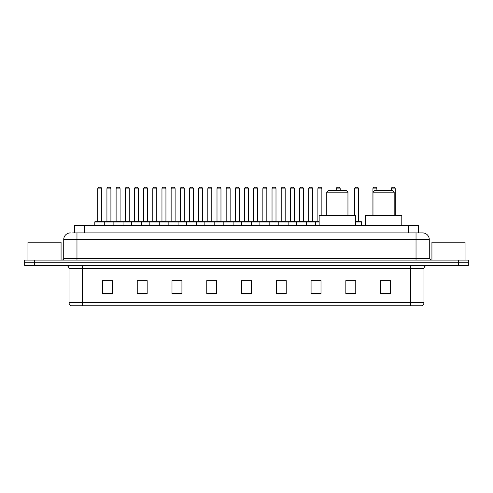 <?xml version="1.0" encoding="UTF-8"?>
<svg xmlns="http://www.w3.org/2000/svg" width="493" height="493" viewBox="0 0 493 493"><rect width="100%" height="100%" fill="white"/><g stroke="black" fill="none" stroke-linecap="round" stroke-linejoin="round"><path stroke-width="0.74" d="M74.653 232.924L74.653 225.64L418.347 225.64L418.347 232.924M72.816 232.924L420.338 232.924M72.662 232.924L76.97 232.924L76.97 239.549L63.72 239.549L63.72 258.418A1.658 1.658 0 0 1 62.069 260.076M70.345 232.924A6.625 6.625 0 0 0 63.72 239.549M429.28 239.549L416.03 239.549L416.03 232.924L422.655 232.924A6.625 6.625 0 0 1 429.28 239.549L429.28 258.418L430.931 260.076M34.584 260.076L24.65 260.076L24.65 262.726L34.584 262.726L24.65 262.726L24.65 265.376L34.584 265.376L34.584 262.726L458.416 262.726L34.584 262.726L34.584 260.076L458.416 260.076L458.416 262.726L468.35 262.726L458.416 262.726L458.416 265.376L34.584 265.376M468.35 260.076L468.35 262.726L468.35 260.076L458.416 260.076M421.429 305.771L410.737 305.771L410.737 302.591L423.98 302.591L423.98 268.685A3.309 3.309 0 0 1 427.289 265.376M421.33 305.771L71.405 305.771A3.309 3.309 0 0 1 69.02 302.591L69.02 268.685C68.823 266.676 67.72 265.573 65.711 265.376M390.536 293.883L390.536 280.64L380.602 280.64L380.602 293.883L390.536 293.883M355.767 293.883L355.767 280.64L345.833 280.64L345.833 293.883L355.767 293.883M321.005 293.883L321.005 280.64L311.071 280.64L311.071 293.883L321.005 293.883M286.236 293.883L286.236 280.64L276.302 280.64L276.302 293.883L286.236 293.883M112.398 293.883L112.398 280.64L102.464 280.64L102.464 293.883L112.398 293.883M147.167 293.883L147.167 280.64L137.233 280.64L137.233 293.883L147.167 293.883M181.929 293.883L181.929 280.64L171.995 280.64L171.995 293.883L181.929 293.883M216.698 293.883L216.698 280.64L206.764 280.64L206.764 293.883L216.698 293.883M251.467 293.883L251.467 280.64L241.533 280.64L241.533 293.883L251.467 293.883M468.35 265.376L468.35 262.726L468.35 265.376L458.416 265.376M317.393 280.708L313.184 280.708M354.079 280.708L349.278 280.708M216.501 280.708L212.298 280.708M207.331 280.708L216.698 280.708M179.816 280.708L175.607 280.708M143.124 280.708L138.921 280.708M106.439 280.708L111.406 280.708M276.302 280.708L285.669 280.708M280.702 280.708L276.499 280.708M244.017 280.708L248.983 280.708M181.929 280.708L171.995 280.708M147.167 280.708L137.233 280.708M321.005 280.708L311.071 280.708M355.767 280.708L345.833 280.708M390.536 280.708L380.602 280.708M61.07 260.076L61.07 242.192L27.959 242.192L27.959 260.076M326.76 192.196L347.953 192.196L346.302 190.538L328.418 190.538L326.76 192.196L326.76 215.706M347.953 192.196L347.953 215.706M355.57 225.64L355.57 215.706L319.15 215.706L319.15 225.64M372.985 192.196L394.178 192.196L392.527 190.538L374.643 190.538L372.985 192.196L372.985 215.706M394.178 192.196L394.178 215.706M401.795 225.64L401.795 215.706L365.375 215.706L365.375 225.64M465.041 260.076L465.041 242.192L431.93 242.192L431.93 260.076M319.15 221.998L94.779 221.998A0.333 0.333 0 0 1 95.112 221.665L104.387 221.665A0.333 0.333 0 0 1 104.713 221.998L104.713 225.64M101.737 221.332A0.333 0.333 0 0 0 102.063 221.665A0.333 0.333 0 0 1 101.737 221.332L101.737 188.887A1.658 1.658 0 0 0 100.079 187.229L99.42 187.229L100.079 187.229A1.658 1.658 0 0 1 101.737 188.887L97.762 188.887A1.658 1.658 0 0 1 99.42 187.229A1.658 1.658 0 0 0 97.762 188.887L97.762 221.332A0.333 0.333 0 0 1 97.429 221.665A0.333 0.333 0 0 0 97.762 221.332L101.737 221.332M104.387 221.665L95.112 221.665A0.333 0.333 0 0 0 94.779 221.998L94.779 225.64M113.125 225.64L113.125 221.998A0.333 0.333 0 0 1 113.458 221.665L122.726 221.665A0.333 0.333 0 0 1 123.059 221.998L123.059 225.64M120.076 221.332A0.333 0.333 0 0 0 120.409 221.665A0.333 0.333 0 0 1 120.076 221.332L120.076 188.887A1.658 1.658 0 0 0 118.425 187.229L117.759 187.229L118.425 187.229A1.658 1.658 0 0 1 120.076 188.887L116.108 188.887A1.658 1.658 0 0 1 117.759 187.229A1.658 1.658 0 0 0 116.108 188.887L116.108 221.332A0.333 0.333 0 0 1 115.775 221.665A0.333 0.333 0 0 0 116.108 221.332L120.076 221.332M131.471 225.64L131.471 221.998A0.333 0.333 0 0 1 131.797 221.665L141.072 221.665A0.333 0.333 0 0 1 141.405 221.998L141.405 225.64M138.422 221.332A0.333 0.333 0 0 0 138.755 221.665A0.333 0.333 0 0 1 138.422 221.332L138.422 188.887A1.658 1.658 0 0 0 136.764 187.229L136.105 187.229L136.764 187.229A1.658 1.658 0 0 1 138.422 188.887L134.447 188.887A1.658 1.658 0 0 1 136.105 187.229A1.658 1.658 0 0 0 134.447 188.887L134.447 221.332A0.333 0.333 0 0 1 134.121 221.665A0.333 0.333 0 0 0 134.447 221.332L138.422 221.332M149.81 225.64L149.81 221.998A0.333 0.333 0 0 1 150.143 221.665L159.418 221.665A0.333 0.333 0 0 1 159.744 221.998L159.744 225.64M157.101 221.665A0.333 0.333 0 0 1 156.768 221.332L152.793 221.332L152.793 188.887A1.658 1.658 0 0 1 154.451 187.229L155.11 187.229A1.658 1.658 0 0 1 156.768 188.887L152.793 188.887A1.658 1.658 0 0 1 154.451 187.229L155.11 187.229A1.658 1.658 0 0 1 156.768 188.887L156.768 221.332A0.333 0.333 0 0 0 157.101 221.665L152.46 221.665A0.333 0.333 0 0 0 152.793 221.332A0.333 0.333 0 0 1 152.46 221.665M168.156 225.64L168.156 221.998A0.333 0.333 0 0 1 168.489 221.665L177.757 221.665A0.333 0.333 0 0 1 178.09 221.998L178.09 225.64M175.44 221.665A0.333 0.333 0 0 1 175.114 221.332L171.139 221.332L171.139 188.887A1.658 1.658 0 0 1 172.79 187.229L173.456 187.229A1.658 1.658 0 0 1 175.114 188.887L171.139 188.887A1.658 1.658 0 0 1 172.79 187.229L173.456 187.229A1.658 1.658 0 0 1 175.114 188.887L175.114 221.332A0.333 0.333 0 0 0 175.44 221.665L170.806 221.665A0.333 0.333 0 0 0 171.139 221.332A0.333 0.333 0 0 1 170.806 221.665M186.502 225.64L186.502 221.998A0.333 0.333 0 0 1 186.835 221.665L196.103 221.665A0.333 0.333 0 0 1 196.436 221.998L196.436 225.64M193.786 221.665A0.333 0.333 0 0 1 193.453 221.332L189.478 221.332L189.478 188.887A1.658 1.658 0 0 1 191.136 187.229L191.802 187.229A1.658 1.658 0 0 1 193.453 188.887L189.478 188.887A1.658 1.658 0 0 1 191.136 187.229L191.802 187.229A1.658 1.658 0 0 1 193.453 188.887L193.453 221.332A0.333 0.333 0 0 0 193.786 221.665L189.152 221.665A0.333 0.333 0 0 0 189.478 221.332A0.333 0.333 0 0 1 189.152 221.665M204.848 225.64L204.848 221.998A0.333 0.333 0 0 1 205.174 221.665L214.449 221.665A0.333 0.333 0 0 1 214.782 221.998L214.782 225.64M212.132 221.665A0.333 0.333 0 0 1 211.799 221.332L207.824 221.332L207.824 188.887A1.658 1.658 0 0 1 209.482 187.229L210.141 187.229A1.658 1.658 0 0 1 211.799 188.887L207.824 188.887A1.658 1.658 0 0 1 209.482 187.229L210.141 187.229A1.658 1.658 0 0 1 211.799 188.887L211.799 221.332A0.333 0.333 0 0 0 212.132 221.665L207.491 221.665A0.333 0.333 0 0 0 207.824 221.332A0.333 0.333 0 0 1 207.491 221.665M223.187 225.64L223.187 221.998A0.333 0.333 0 0 1 223.52 221.665L232.795 221.665A0.333 0.333 0 0 1 233.121 221.998L233.121 225.64M230.471 221.665A0.333 0.333 0 0 1 230.145 221.332L226.17 221.332L226.17 188.887A1.658 1.658 0 0 1 227.828 187.229L228.487 187.229A1.658 1.658 0 0 1 230.145 188.887L226.17 188.887A1.658 1.658 0 0 1 227.828 187.229L228.487 187.229A1.658 1.658 0 0 1 230.145 188.887L230.145 221.332A0.333 0.333 0 0 0 230.471 221.665L225.837 221.665A0.333 0.333 0 0 0 226.17 221.332A0.333 0.333 0 0 1 225.837 221.665M241.533 225.64L241.533 221.998A0.333 0.333 0 0 1 241.866 221.665L251.134 221.665A0.333 0.333 0 0 1 251.467 221.998L251.467 225.64M248.817 221.665A0.333 0.333 0 0 1 248.484 221.332L244.516 221.332L244.516 188.887A1.658 1.658 0 0 1 246.167 187.229L246.833 187.229A1.658 1.658 0 0 1 248.484 188.887L244.516 188.887A1.658 1.658 0 0 1 246.167 187.229L246.833 187.229A1.658 1.658 0 0 1 248.484 188.887L248.484 221.332A0.333 0.333 0 0 0 248.817 221.665L244.183 221.665A0.333 0.333 0 0 0 244.516 221.332A0.333 0.333 0 0 1 244.183 221.665M259.879 225.64L259.879 221.998A0.333 0.333 0 0 1 260.205 221.665L269.48 221.665A0.333 0.333 0 0 1 269.813 221.998L269.813 225.64M267.163 221.665A0.333 0.333 0 0 1 266.83 221.332L262.855 221.332L262.855 188.887A1.658 1.658 0 0 1 264.513 187.229L265.172 187.229A1.658 1.658 0 0 1 266.83 188.887L262.855 188.887A1.658 1.658 0 0 1 264.513 187.229L265.172 187.229A1.658 1.658 0 0 1 266.83 188.887L266.83 221.332A0.333 0.333 0 0 0 267.163 221.665L262.529 221.665A0.333 0.333 0 0 0 262.855 221.332A0.333 0.333 0 0 1 262.529 221.665M278.218 225.64L278.218 221.998A0.333 0.333 0 0 1 278.551 221.665L287.826 221.665A0.333 0.333 0 0 1 288.152 221.998L288.152 225.64M285.509 221.665A0.333 0.333 0 0 1 285.176 221.332L281.201 221.332L281.201 188.887A1.658 1.658 0 0 1 282.859 187.229L283.518 187.229A1.658 1.658 0 0 1 285.176 188.887L281.201 188.887A1.658 1.658 0 0 1 282.859 187.229L283.518 187.229A1.658 1.658 0 0 1 285.176 188.887L285.176 221.332A0.333 0.333 0 0 0 285.509 221.665L280.868 221.665A0.333 0.333 0 0 0 281.201 221.332A0.333 0.333 0 0 1 280.868 221.665M296.564 225.64L296.564 221.998A0.333 0.333 0 0 1 296.897 221.665L306.165 221.665A0.333 0.333 0 0 1 306.498 221.998L306.498 225.64M303.848 221.665A0.333 0.333 0 0 1 303.522 221.332L299.547 221.332L299.547 188.887A1.658 1.658 0 0 1 301.198 187.229L301.864 187.229A1.658 1.658 0 0 1 303.522 188.887L299.547 188.887A1.658 1.658 0 0 1 301.198 187.229L301.864 187.229A1.658 1.658 0 0 1 303.522 188.887L303.522 221.332A0.333 0.333 0 0 0 303.848 221.665L299.214 221.665A0.333 0.333 0 0 0 299.547 221.332A0.333 0.333 0 0 1 299.214 221.665M113.556 221.665L104.282 221.665M106.932 188.887A1.658 1.658 0 0 1 108.589 187.229L109.249 187.229A1.658 1.658 0 0 1 110.907 188.887L106.932 188.887L106.932 221.332A0.333 0.333 0 0 1 106.605 221.665M110.907 188.887L110.907 221.332A0.333 0.333 0 0 0 111.239 221.665M131.902 221.665L122.628 221.665M125.277 188.887A1.658 1.658 0 0 1 126.935 187.229L127.595 187.229A1.658 1.658 0 0 1 129.252 188.887L125.277 188.887L125.277 221.332A0.333 0.333 0 0 1 124.945 221.665M129.252 188.887L129.252 221.332A0.333 0.333 0 0 0 129.579 221.665M150.242 221.665L140.973 221.665M143.623 188.887A1.658 1.658 0 0 1 145.275 187.229L145.94 187.229A1.658 1.658 0 0 1 147.592 188.887L143.623 188.887L143.623 221.332A0.333 0.333 0 0 1 143.29 221.665M147.592 188.887L147.592 221.332A0.333 0.333 0 0 0 147.925 221.665M168.588 221.665L159.319 221.665M161.963 188.887A1.658 1.658 0 0 1 163.621 187.229L164.286 187.229A1.658 1.658 0 0 1 165.938 188.887L161.963 188.887L161.963 221.332A0.333 0.333 0 0 1 161.636 221.665M165.938 188.887L165.938 221.332A0.333 0.333 0 0 0 166.27 221.665M186.933 221.665L177.659 221.665M180.309 188.887A1.658 1.658 0 0 1 181.966 187.229L182.626 187.229A1.658 1.658 0 0 1 184.283 188.887L180.309 188.887L180.309 221.332A0.333 0.333 0 0 1 179.976 221.665M184.283 188.887L184.283 221.332A0.333 0.333 0 0 0 184.616 221.665M205.273 221.665L196.004 221.665M198.654 188.887A1.658 1.658 0 0 1 200.306 187.229L200.971 187.229A1.658 1.658 0 0 1 202.629 188.887L198.654 188.887L198.654 221.332A0.333 0.333 0 0 1 198.322 221.665M202.629 188.887L202.629 221.332A0.333 0.333 0 0 0 202.956 221.665M223.619 221.665L214.35 221.665M217 188.887A1.658 1.658 0 0 1 218.652 187.229L219.317 187.229A1.658 1.658 0 0 1 220.969 188.887L217 188.887L217 221.332A0.333 0.333 0 0 1 216.667 221.665M220.969 188.887L220.969 221.332A0.333 0.333 0 0 0 221.302 221.665M241.964 221.665L232.69 221.665M235.34 188.887A1.658 1.658 0 0 1 236.997 187.229L237.657 187.229A1.658 1.658 0 0 1 239.315 188.887L235.34 188.887L235.34 221.332A0.333 0.333 0 0 1 235.013 221.665M239.315 188.887L239.315 221.332A0.333 0.333 0 0 0 239.647 221.665M260.31 221.665L251.036 221.665M253.685 188.887A1.658 1.658 0 0 1 255.343 187.229L256.003 187.229A1.658 1.658 0 0 1 257.66 188.887L253.685 188.887L253.685 221.332A0.333 0.333 0 0 1 253.353 221.665M257.66 188.887L257.66 221.332A0.333 0.333 0 0 0 257.987 221.665M278.65 221.665L269.381 221.665M272.031 188.887A1.658 1.658 0 0 1 273.683 187.229L274.348 187.229A1.658 1.658 0 0 1 276 188.887L272.031 188.887L272.031 221.332A0.333 0.333 0 0 1 271.698 221.665M276 188.887L276 221.332A0.333 0.333 0 0 0 276.333 221.665M296.996 221.665L287.727 221.665M290.371 188.887A1.658 1.658 0 0 1 292.029 187.229L292.694 187.229A1.658 1.658 0 0 1 294.346 188.887L290.371 188.887L290.371 221.332A0.333 0.333 0 0 1 290.044 221.665M294.346 188.887L294.346 221.332A0.333 0.333 0 0 0 294.678 221.665M315.668 225.64L315.668 221.998A0.333 0.333 0 0 0 315.341 221.665L306.067 221.665M308.717 188.887A1.658 1.658 0 0 1 310.374 187.229L311.034 187.229A1.658 1.658 0 0 1 312.691 188.887L308.717 188.887L308.717 221.332A0.333 0.333 0 0 1 308.384 221.665M312.691 188.887L312.691 221.332A0.333 0.333 0 0 0 313.024 221.665M113.458 221.665L122.726 221.665M131.797 221.665L141.072 221.665M150.143 221.665L159.418 221.665M168.489 221.665L177.757 221.665M186.835 221.665L196.103 221.665M205.174 221.665L214.449 221.665M223.52 221.665L232.795 221.665M241.866 221.665L251.134 221.665M260.205 221.665L269.48 221.665M278.551 221.665L287.826 221.665M296.897 221.665L306.165 221.665M315.243 221.665L319.15 221.665M317.886 188.887A1.658 1.658 0 0 1 319.544 187.229L320.21 187.229A1.658 1.658 0 0 1 321.861 188.887L317.886 188.887L317.886 221.332A0.333 0.333 0 0 1 317.56 221.665M321.861 188.887L321.861 215.706M340.207 190.538L340.207 188.887A1.658 1.658 0 0 0 338.549 187.229L337.89 187.229A1.658 1.658 0 0 0 336.232 188.887L336.232 190.538M361.529 225.64L361.529 221.998A0.333 0.333 0 0 0 361.203 221.665L355.57 221.665M358.553 188.887L354.578 188.887A1.658 1.658 0 0 1 356.236 187.229L356.895 187.229A1.658 1.658 0 0 1 358.553 188.887L358.553 221.332A0.333 0.333 0 0 0 358.879 221.665M354.578 188.887L354.578 215.706M376.892 190.538L376.892 188.887A1.658 1.658 0 0 0 375.241 187.229L374.575 187.229A1.658 1.658 0 0 0 372.924 188.887L372.924 215.706M395.238 215.706L395.238 188.887A1.658 1.658 0 0 0 393.58 187.229L392.921 187.229A1.658 1.658 0 0 0 391.263 188.887L391.263 190.538M84.586 232.924L84.586 225.64M408.414 232.924L408.414 225.64M76.97 260.076L76.97 258.418L429.28 258.418M63.72 258.418L76.97 258.418L76.97 239.549L416.03 239.549L416.03 260.076M410.737 265.376L410.737 268.685L69.02 268.685M423.98 268.685L410.737 268.685L410.737 302.591L82.263 302.591L82.263 305.771M69.02 302.591L82.263 302.591L82.263 265.376M251.467 293.421L241.533 293.421M216.698 293.421L206.764 293.421M181.929 293.421L171.995 293.421M147.167 293.421L137.233 293.421M112.398 293.421L102.464 293.421M286.236 293.421L276.302 293.421M321.005 293.421L311.071 293.421M355.767 293.421L345.833 293.421M390.536 293.421L380.602 293.421M106.932 221.332L110.907 221.332M125.277 221.332L129.252 221.332M143.623 221.332L147.592 221.332M161.963 221.332L165.938 221.332M180.309 221.332L184.283 221.332M198.654 221.332L202.629 221.332M217 221.332L220.969 221.332M235.34 221.332L239.315 221.332M253.685 221.332L257.66 221.332M272.031 221.332L276 221.332M290.371 221.332L294.346 221.332M308.717 221.332L312.691 221.332M317.886 221.332L319.15 221.332M340.207 188.887L336.232 188.887M361.529 221.998L355.57 221.998M355.57 221.332L358.553 221.332M376.892 188.887L372.924 188.887M395.238 188.887L391.263 188.887M421.595 305.771C423.093 305.241 423.888 304.181 423.98 302.591"/></g></svg>
